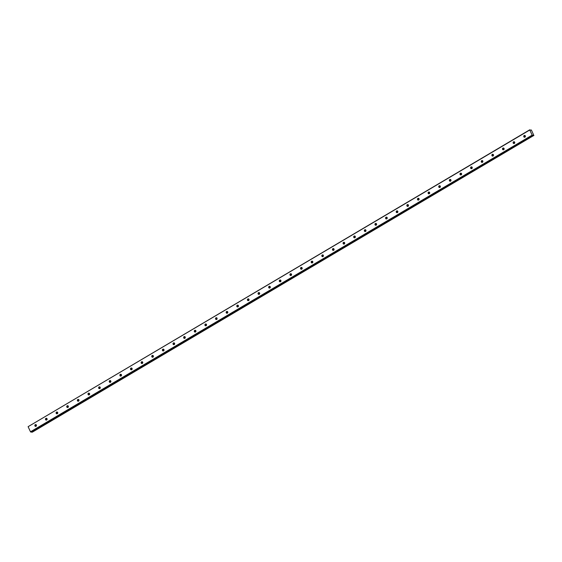 <?xml version="1.0" encoding="UTF-8"?>
<svg xmlns="http://www.w3.org/2000/svg" width="562" height="562" viewBox="0 0 562 562"><rect width="100%" height="100%" fill="white"/><g stroke="black" fill="none" stroke-linecap="round" stroke-linejoin="round"><path stroke-width="0.84" d="M525.006 135.54A0.927 0.836 -83.8 0 0 524.824 137.219M524.957 137.156A0.927 0.836 -83.8 0 0 524.676 135.421A0.927 0.836 -83.8 0 0 523.749 136.524A0.927 0.836 -83.8 0 0 524.957 137.156A1.588 1.433 96.2 0 1 525.119 135.632M36.108 424.661A0.927 0.836 -83.8 0 0 35.926 426.34M36.059 426.277A0.927 0.836 -83.8 0 0 35.294 424.654A0.927 0.836 -83.8 0 0 35.575 426.389A0.927 0.836 -83.8 0 0 36.059 426.277M46.737 418.381A0.927 0.836 -83.8 0 0 46.555 420.06M46.681 419.997A0.927 0.836 -83.8 0 0 46.4 418.261A0.927 0.836 -83.8 0 0 45.48 419.364A0.927 0.836 -83.8 0 0 46.681 419.997A1.588 1.433 96.2 0 1 46.85 418.465M57.366 412.094A0.927 0.836 -83.8 0 0 57.184 413.772M57.31 413.709A0.927 0.836 -83.8 0 0 57.029 411.974A0.927 0.836 -83.8 0 0 56.109 413.077A0.927 0.836 -83.8 0 0 57.31 413.709A1.588 1.433 96.2 0 1 57.479 412.185M67.995 405.806A0.927 0.836 -83.8 0 0 67.812 407.485M67.939 407.422A0.927 0.836 -83.8 0 0 67.658 405.687A0.927 0.836 -83.8 0 0 66.737 406.797A0.927 0.836 -83.8 0 0 67.939 407.422A1.588 1.433 96.2 0 1 68.107 405.897M78.624 399.526A0.927 0.836 -83.8 0 0 78.441 401.205M78.568 401.142A0.927 0.836 -83.8 0 0 78.287 399.406A0.927 0.836 -83.8 0 0 77.366 400.509A0.927 0.836 -83.8 0 0 78.568 401.142A1.588 1.433 96.2 0 1 78.736 399.61M89.246 393.238A0.927 0.836 -83.8 0 0 89.063 394.917M89.196 394.854A0.927 0.836 -83.8 0 0 88.915 393.119A0.927 0.836 -83.8 0 0 87.995 394.222A0.927 0.836 -83.8 0 0 89.196 394.854A1.588 1.433 96.2 0 1 89.365 393.323M99.874 386.951A0.927 0.836 -83.8 0 0 99.692 388.63M99.825 388.567A0.927 0.836 -83.8 0 0 99.544 386.832A0.927 0.836 -83.8 0 0 98.624 387.935A0.927 0.836 -83.8 0 0 99.825 388.567A1.588 1.433 96.2 0 1 99.987 387.042M110.503 380.671A0.927 0.836 -83.8 0 0 110.321 382.343M110.454 382.286A0.927 0.836 -83.8 0 0 110.173 380.551A0.927 0.836 -83.8 0 0 109.253 381.654A0.927 0.836 -83.8 0 0 110.454 382.286A1.588 1.433 96.2 0 1 110.616 380.755M121.132 374.383A0.927 0.836 -83.8 0 0 120.949 376.062M121.083 375.999A0.927 0.836 -83.8 0 0 120.802 374.264A0.927 0.836 -83.8 0 0 119.875 375.367A0.927 0.836 -83.8 0 0 121.083 375.999A1.588 1.433 96.2 0 1 121.244 374.468M131.761 368.096A0.927 0.836 -83.8 0 0 131.578 369.775M131.712 369.712A0.927 0.836 -83.8 0 0 131.431 367.977A0.927 0.836 -83.8 0 0 130.503 369.079A0.927 0.836 -83.8 0 0 131.712 369.712A1.588 1.433 96.2 0 1 131.873 368.187M142.39 361.809A0.927 0.836 -83.8 0 0 142.207 363.488M142.341 363.424A0.927 0.836 -83.8 0 0 142.06 361.696A0.927 0.836 -83.8 0 0 141.132 362.799A0.927 0.836 -83.8 0 0 142.341 363.424A1.588 1.433 96.2 0 1 142.502 361.9M153.019 355.528A0.927 0.836 -83.8 0 0 152.836 357.207M152.969 357.144A0.927 0.836 -83.8 0 0 152.688 355.409A0.927 0.836 -83.8 0 0 151.761 356.512A0.927 0.836 -83.8 0 0 152.969 357.144A1.588 1.433 96.2 0 1 153.131 355.613M163.647 349.241A0.927 0.836 -83.8 0 0 163.465 350.92M163.598 350.857A0.927 0.836 -83.8 0 0 163.317 349.121A0.927 0.836 -83.8 0 0 162.39 350.224A0.927 0.836 -83.8 0 0 163.598 350.857M174.276 342.953A0.927 0.836 -83.8 0 0 174.094 344.632M174.22 344.569A0.927 0.836 -83.8 0 0 173.939 342.834A0.927 0.836 -83.8 0 0 173.019 343.944A0.927 0.836 -83.8 0 0 174.22 344.569A1.588 1.433 96.2 0 1 174.389 343.045M184.905 336.673A0.927 0.836 -83.8 0 0 184.722 338.352M184.849 338.289A0.927 0.836 -83.8 0 0 184.568 336.554A0.927 0.836 -83.8 0 0 183.648 337.657A0.927 0.836 -83.8 0 0 184.849 338.289A1.588 1.433 96.2 0 1 185.017 336.757M195.534 330.386A0.927 0.836 -83.8 0 0 195.351 332.065M195.478 332.002A0.927 0.836 -83.8 0 0 195.197 330.266A0.927 0.836 -83.8 0 0 194.276 331.369A0.927 0.836 -83.8 0 0 195.478 332.002A1.588 1.433 96.2 0 1 195.646 330.47M206.163 324.098A0.927 0.836 -83.8 0 0 205.98 325.777M206.106 325.714A0.927 0.836 -83.8 0 0 205.825 323.979A0.927 0.836 -83.8 0 0 204.905 325.082A0.927 0.836 -83.8 0 0 206.106 325.714A1.588 1.433 96.2 0 1 206.275 324.19M216.784 317.818A0.927 0.836 -83.8 0 0 216.609 319.49M216.735 319.427A0.927 0.836 -83.8 0 0 215.977 317.804A0.927 0.836 -83.8 0 0 216.258 319.539A0.927 0.836 -83.8 0 0 216.735 319.427A1.588 1.433 96.2 0 1 216.904 317.902M227.413 311.531A0.927 0.836 -83.8 0 0 227.231 313.21M227.364 313.146A0.927 0.836 -83.8 0 0 227.083 311.411A0.927 0.836 -83.8 0 0 226.163 312.514A0.927 0.836 -83.8 0 0 227.364 313.146A1.588 1.433 96.2 0 1 227.526 311.615M238.042 305.243A0.927 0.836 -83.8 0 0 237.859 306.922M237.993 306.859A0.927 0.836 -83.8 0 0 237.712 305.124A0.927 0.836 -83.8 0 0 236.792 306.227A0.927 0.836 -83.8 0 0 237.993 306.859A1.588 1.433 96.2 0 1 238.155 305.335M248.671 298.956A0.927 0.836 -83.8 0 0 248.488 300.635M248.622 300.572A0.927 0.836 -83.8 0 0 248.341 298.844A0.927 0.836 -83.8 0 0 247.413 299.946A0.927 0.836 -83.8 0 0 248.622 300.572A1.588 1.433 96.2 0 1 248.783 299.047M259.3 292.676A0.927 0.836 -83.8 0 0 259.117 294.355M259.251 294.291A0.927 0.836 -83.8 0 0 258.97 292.556A0.927 0.836 -83.8 0 0 258.042 293.659A0.927 0.836 -83.8 0 0 259.251 294.291A1.588 1.433 96.2 0 1 259.412 292.76M269.929 286.388A0.927 0.836 -83.8 0 0 269.746 288.067M269.879 288.004A0.927 0.836 -83.8 0 0 269.598 286.269A0.927 0.836 -83.8 0 0 268.671 287.372A0.927 0.836 -83.8 0 0 269.879 288.004A1.588 1.433 96.2 0 1 270.041 286.472M280.557 280.101A0.927 0.836 -83.8 0 0 280.375 281.78M280.508 281.717A0.927 0.836 -83.8 0 0 280.227 279.981A0.927 0.836 -83.8 0 0 279.3 281.084A0.927 0.836 -83.8 0 0 280.508 281.717A1.588 1.433 96.2 0 1 280.67 280.192M291.186 273.82A0.927 0.836 -83.8 0 0 291.004 275.492M291.137 275.436A0.927 0.836 -83.8 0 0 290.856 273.701A0.927 0.836 -83.8 0 0 289.929 274.804A0.927 0.836 -83.8 0 0 291.137 275.436M301.815 267.533A0.927 0.836 -83.8 0 0 301.632 269.212M301.759 269.149A0.927 0.836 -83.8 0 0 301.478 267.414A0.927 0.836 -83.8 0 0 300.558 268.517A0.927 0.836 -83.8 0 0 301.759 269.149A1.588 1.433 96.2 0 1 301.927 267.617M312.444 261.246A0.927 0.836 -83.8 0 0 312.261 262.925M312.388 262.861A0.927 0.836 -83.8 0 0 312.107 261.126A0.927 0.836 -83.8 0 0 311.186 262.229A0.927 0.836 -83.8 0 0 312.388 262.861A1.588 1.433 96.2 0 1 312.556 261.337M323.073 254.958A0.927 0.836 -83.8 0 0 322.89 256.637M323.017 256.574A0.927 0.836 -83.8 0 0 322.258 254.951A0.927 0.836 -83.8 0 0 322.539 256.686A0.927 0.836 -83.8 0 0 323.017 256.574A1.588 1.433 96.2 0 1 323.185 255.05M333.702 248.678A0.927 0.836 -83.8 0 0 333.519 250.357M333.645 250.294A0.927 0.836 -83.8 0 0 333.364 248.559A0.927 0.836 -83.8 0 0 332.444 249.661A0.927 0.836 -83.8 0 0 333.645 250.294A1.588 1.433 96.2 0 1 333.814 248.762M344.323 242.391A0.927 0.836 -83.8 0 0 344.148 244.07M344.274 244.006A0.927 0.836 -83.8 0 0 343.993 242.271A0.927 0.836 -83.8 0 0 343.073 243.374A0.927 0.836 -83.8 0 0 344.274 244.006A1.588 1.433 96.2 0 1 344.443 242.482M354.952 236.103A0.927 0.836 -83.8 0 0 354.77 237.782M354.903 237.719A0.927 0.836 -83.8 0 0 354.622 235.984A0.927 0.836 -83.8 0 0 353.702 237.094A0.927 0.836 -83.8 0 0 354.903 237.719A1.588 1.433 96.2 0 1 355.065 236.195M365.581 229.823A0.927 0.836 -83.8 0 0 365.398 231.502M365.532 231.439A0.927 0.836 -83.8 0 0 365.251 229.703A0.927 0.836 -83.8 0 0 364.331 230.806A0.927 0.836 -83.8 0 0 365.532 231.439A1.588 1.433 96.2 0 1 365.693 229.907M376.21 223.535A0.927 0.836 -83.8 0 0 376.027 225.214M376.161 225.151A0.927 0.836 -83.8 0 0 375.88 223.416A0.927 0.836 -83.8 0 0 374.959 224.519A0.927 0.836 -83.8 0 0 376.161 225.151A1.588 1.433 96.2 0 1 376.322 223.62M386.839 217.248A0.927 0.836 -83.8 0 0 386.656 218.927M386.789 218.864A0.927 0.836 -83.8 0 0 386.508 217.129A0.927 0.836 -83.8 0 0 385.581 218.232A0.927 0.836 -83.8 0 0 386.789 218.864A1.588 1.433 96.2 0 1 386.951 217.339M397.467 210.968A0.927 0.836 -83.8 0 0 397.285 212.64M397.418 212.584A0.927 0.836 -83.8 0 0 397.137 210.848A0.927 0.836 -83.8 0 0 396.21 211.951A0.927 0.836 -83.8 0 0 397.418 212.584A1.588 1.433 96.2 0 1 397.58 211.052M408.096 204.68A0.927 0.836 -83.8 0 0 407.914 206.359M408.047 206.296A0.927 0.836 -83.8 0 0 407.766 204.561A0.927 0.836 -83.8 0 0 406.839 205.664A0.927 0.836 -83.8 0 0 408.047 206.296A1.588 1.433 96.2 0 1 408.209 204.765M418.725 198.393A0.927 0.836 -83.8 0 0 418.542 200.072M418.676 200.009A0.927 0.836 -83.8 0 0 418.395 198.274A0.927 0.836 -83.8 0 0 417.468 199.377A0.927 0.836 -83.8 0 0 418.676 200.009M429.354 192.106A0.927 0.836 -83.8 0 0 429.171 193.785M429.305 193.721A0.927 0.836 -83.8 0 0 428.539 192.099A0.927 0.836 -83.8 0 0 428.82 193.834A0.927 0.836 -83.8 0 0 429.305 193.721A1.588 1.433 96.2 0 1 429.466 192.197M439.983 185.825A0.927 0.836 -83.8 0 0 439.8 187.504M439.927 187.441A0.927 0.836 -83.8 0 0 439.646 185.706A0.927 0.836 -83.8 0 0 438.725 186.809A0.927 0.836 -83.8 0 0 439.927 187.441A1.588 1.433 96.2 0 1 440.095 185.91M450.612 179.538A0.927 0.836 -83.8 0 0 450.429 181.217M450.555 181.154A0.927 0.836 -83.8 0 0 450.274 179.418A0.927 0.836 -83.8 0 0 449.354 180.521A0.927 0.836 -83.8 0 0 450.555 181.154A1.588 1.433 96.2 0 1 450.724 179.629M461.24 173.251A0.927 0.836 -83.8 0 0 461.058 174.93M461.184 174.866A0.927 0.836 -83.8 0 0 460.903 173.131A0.927 0.836 -83.8 0 0 459.983 174.241A0.927 0.836 -83.8 0 0 461.184 174.866A1.588 1.433 96.2 0 1 461.353 173.342M471.862 166.97A0.927 0.836 -83.8 0 0 471.687 168.649M471.813 168.586A0.927 0.836 -83.8 0 0 471.532 166.851A0.927 0.836 -83.8 0 0 470.612 167.954A0.927 0.836 -83.8 0 0 471.813 168.586A1.588 1.433 96.2 0 1 471.982 167.055M482.491 160.683A0.927 0.836 -83.8 0 0 482.308 162.362M482.442 162.299A0.927 0.836 -83.8 0 0 482.161 160.563A0.927 0.836 -83.8 0 0 481.241 161.666A0.927 0.836 -83.8 0 0 482.442 162.299A1.588 1.433 96.2 0 1 482.603 160.767M493.12 154.395A0.927 0.836 -83.8 0 0 492.937 156.074M493.071 156.011A0.927 0.836 -83.8 0 0 492.79 154.276A0.927 0.836 -83.8 0 0 491.869 155.379A0.927 0.836 -83.8 0 0 493.071 156.011A1.588 1.433 96.2 0 1 493.232 154.487M503.749 148.115A0.927 0.836 -83.8 0 0 503.566 149.787M503.7 149.724A0.927 0.836 -83.8 0 0 503.419 147.996A0.927 0.836 -83.8 0 0 502.498 149.099A0.927 0.836 -83.8 0 0 503.7 149.724A1.588 1.433 96.2 0 1 503.861 148.199M514.378 141.828A0.927 0.836 -83.8 0 0 514.195 143.507M514.328 143.443A0.927 0.836 -83.8 0 0 514.047 141.708A0.927 0.836 -83.8 0 0 513.12 142.811A0.927 0.836 -83.8 0 0 514.328 143.443A1.588 1.433 96.2 0 1 514.49 141.912M533.738 135.519L32.245 432.206L533.696 135.484L31.858 431.939M533.696 135.484L532.151 135.126L30.496 431.792L28.1 426.677L529.755 130.012L532.151 135.126M533.9 135.54L531.42 130.11L530.809 130.131L531.118 129.941M529.755 130.012L530.809 130.131M532.369 135.372L30.72 432.038L31.535 432.129L533.197 135.463L31.549 432.122M28.1 426.677L529.755 129.794M36.052 426.284A1.588 1.433 96.2 0 1 36.221 424.753M163.591 350.857A1.588 1.433 96.2 0 1 163.76 349.332M291.13 275.436A1.588 1.433 96.2 0 1 291.299 273.905M418.669 200.009A1.588 1.433 96.2 0 1 418.838 198.484"/></g></svg>
